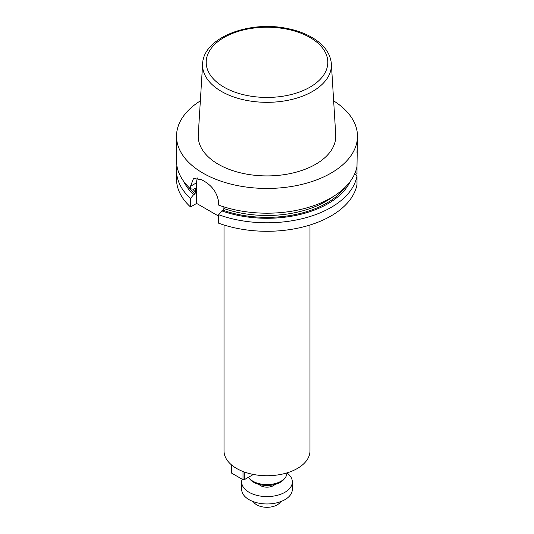 <?xml version="1.0" encoding="UTF-8"?>
<svg xmlns="http://www.w3.org/2000/svg" width="534" height="534" viewBox="0 0 534 534"><rect width="100%" height="100%" fill="white"/><g stroke="black" fill="none" stroke-linecap="round" stroke-linejoin="round"><path stroke-width="0.8" d="M200.35 100.879A90.48 52.239 0 0 0 176.52 136.21A90.48 52.239 0 0 0 232.377 184.47A90.48 52.239 0 0 0 330.98 173.143A90.48 52.239 0 0 0 357.48 136.21A90.48 52.239 0 0 0 333.65 100.879M176.52 136.21L176.52 160.961A90.48 52.239 0 0 0 190.511 188.869L190.511 186.279L193.535 178.416L201.752 179.784A90.48 52.239 180 0 0 204.315 181.266C212.672 186.293 217.451 193.381 218.666 202.526L218.666 205.116A90.48 52.239 0 0 0 330.98 197.9A90.48 52.239 0 0 0 356.992 166.374L357.48 136.21M356.992 152.958L357.113 149.013M223.92 206.898L223.92 208.54L222.932 210.222L221.784 210.883A86.174 49.755 0 0 0 350.204 181.48M221.784 210.883L218.666 214.715L218.666 223.212A90.48 52.239 0 0 0 356.992 184.47L356.992 175.973A90.48 52.239 180 0 1 218.666 214.715M356.992 175.973L354.796 173.577M176.52 170.553L176.52 179.057A90.48 52.239 0 0 0 190.511 206.965L190.511 198.461A90.48 52.239 180 0 1 176.52 170.553A90.48 52.239 180 0 1 176.901 165.76M190.511 198.461L193.635 194.63L194.783 193.969L195.771 192.293L195.577 188.415M183.796 181.48A86.174 49.755 0 0 0 193.635 194.63M195.09 188.308A83.244 48.06 0 0 0 195.771 188.969L194.783 188.429L193.635 189.089L190.511 188.869M356.992 166.374L356.992 173.643L355.597 174.444M190.511 206.965L196.625 203.434L218.666 216.157M202.626 63.82L198.268 134.802A68.779 39.71 0 0 0 239.559 172.615A68.779 39.71 0 0 0 315.634 164.285A68.779 39.71 0 0 0 335.732 134.802L331.374 63.82C330.439 53.78 324.559 45.343 313.745 38.501C306.269 33.836 297.418 30.498 287.199 28.482C249.011 20.319 203.314 37.667 202.626 63.82A64.42 37.193 0 0 0 241.301 99.237A64.42 37.193 0 0 0 312.55 91.434A64.42 37.193 0 0 0 331.374 63.82M196.625 203.434L196.625 182.748A18.096 10.446 60 0 1 197.46 177.982M224.02 225.028L224.02 450.923A42.98 24.811 0 0 0 236.609 468.465A42.98 24.811 0 0 0 283.447 473.845A42.98 24.811 0 0 0 309.98 450.923L309.98 225.028M248.47 477.283A19.905 11.494 0 0 0 248.831 477.776A19.905 11.494 0 0 0 252.922 481.214A19.905 11.494 0 0 0 285.169 477.776A19.905 11.494 0 0 0 286.905 473.084L286.905 472.91M248.831 477.776L249.785 479.011A18.864 10.887 0 0 0 253.663 482.262A18.864 10.887 0 0 0 284.215 479.011L285.169 477.776M244.285 471.989L244.285 479.699L253.37 474.452M243.01 471.509L243.01 479.699L244.285 479.699M231.489 464.9L231.489 473.051L243.01 479.699M274.957 484.431A9.051 5.227 180 0 1 267 487.175A9.051 5.227 180 0 1 259.043 484.431M286.918 472.91A25.332 14.625 180 0 1 292.332 481.948A25.332 14.625 180 0 1 267 496.58A25.332 14.625 180 0 1 241.668 481.948A25.332 14.625 180 0 1 242.122 479.185M292.332 481.948L292.332 489.338A25.332 14.625 180 0 1 267 503.962A25.332 14.625 180 0 1 241.668 489.338L241.668 481.948M280.704 501.64A14.478 8.357 180 0 1 267 507.3A14.478 8.357 180 0 1 253.296 501.64M222.932 210.222A84.599 48.841 0 0 0 345.017 187.414M188.983 187.414A84.599 48.841 0 0 0 194.783 193.969M223.92 208.54A83.244 48.06 0 0 0 333.103 196.625M192.641 189.023A83.244 48.06 0 0 0 195.771 192.293M309.994 87.155A60.803 35.104 0 0 0 282.74 28.422A60.803 35.104 0 0 0 208.267 71.416A60.803 35.104 0 0 0 309.994 87.155M196.625 182.748L190.511 186.279"/></g></svg>
